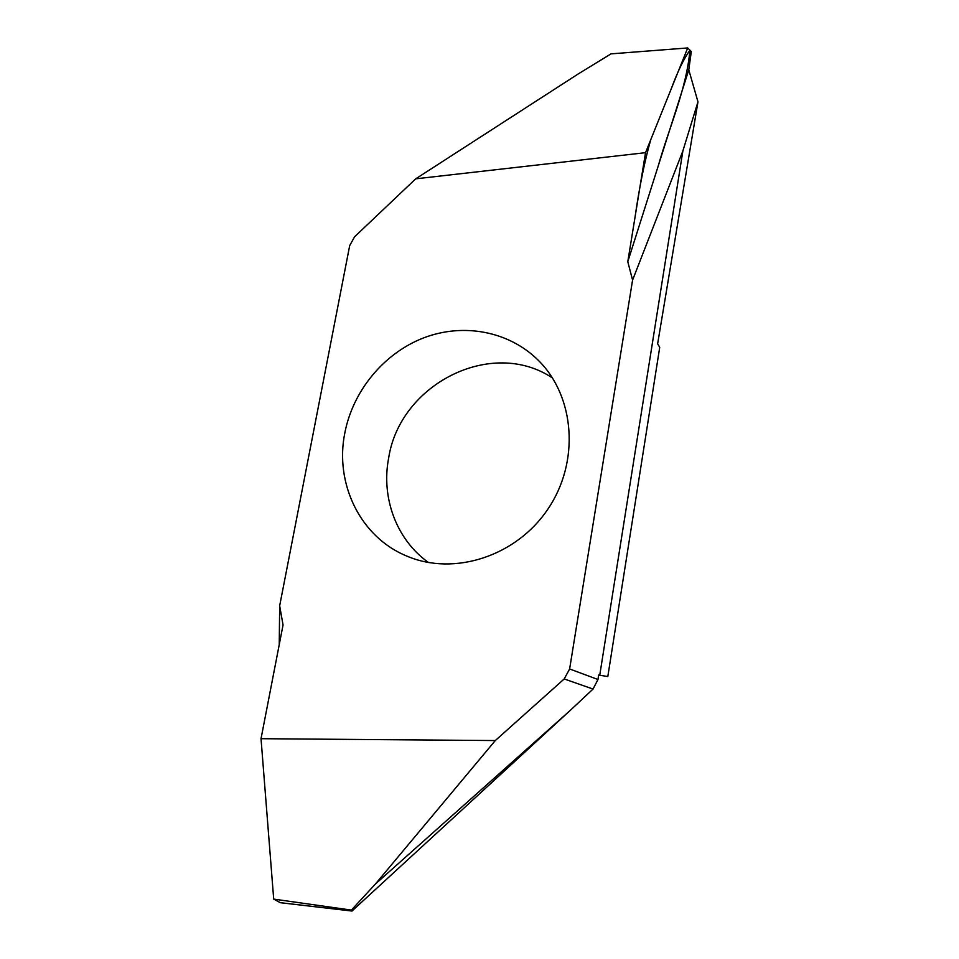 <?xml version="1.0" encoding="UTF-8"?>
<svg xmlns="http://www.w3.org/2000/svg" width="959" height="959" viewBox="0 0 959 959"><rect width="100%" height="100%" fill="white"/><g stroke="black" fill="none" stroke-linecap="round" stroke-linejoin="round"><path stroke-width="1.44" d="M607.814 676.539L659.732 347.302L657.634 343.837L697.972 101.858L682.868 150.959L599.735 675.244L607.814 676.539M552.492 377.99C491.691 337.292 399.855 384.044 388.647 458.09C380.975 497.745 396.511 539.905 428.541 562.537M344.832 432.905C352.972 390.745 383.876 353.32 423.47 337.952C463.053 322.692 508.857 330.975 538.395 360.404C574.921 396.439 579.979 461.687 548.045 508.893C516.422 556.316 454.11 576.311 406.94 556.136C360.308 537.208 334.487 483.528 344.832 432.905M697.972 101.858L688.79 69.851L691.307 51.534L687.711 47.95L645.527 152.673L627.785 261.699L632.58 280.1L569.622 668.962L564.204 678.948L495.3 740.552L261.028 738.694L283.049 624.98L279.668 605.788L279.237 644.652M645.527 152.673L415.715 178.83L354.59 236.789L349.687 245.612L279.668 605.788M632.58 280.1L682.868 150.959M569.622 668.962L597.972 679.511L598.632 675.028L599.735 675.244M687.711 47.95L611.015 53.86L578.301 73.891L415.715 178.83M688.79 69.851L627.785 261.699L634.906 217.981C639.269 187.544 644.556 161.472 650.741 139.738L671.12 89.127C677.641 71.505 683.911 58.523 689.941 50.168C686.344 89.714 669.718 125.437 658.138 166.267L627.785 261.699M280.543 902.707L351.989 911.026L351.39 910.091L375.413 884.018L570.114 710.523L593.046 689.053L564.204 678.948M351.989 911.026L570.114 710.523M375.413 884.018L495.3 740.552M280.316 902.683L273.699 899.098L261.028 738.694M351.39 910.091L273.699 899.098M597.972 679.511L593.046 689.053M280.424 902.719L352.049 911.05"/></g></svg>
